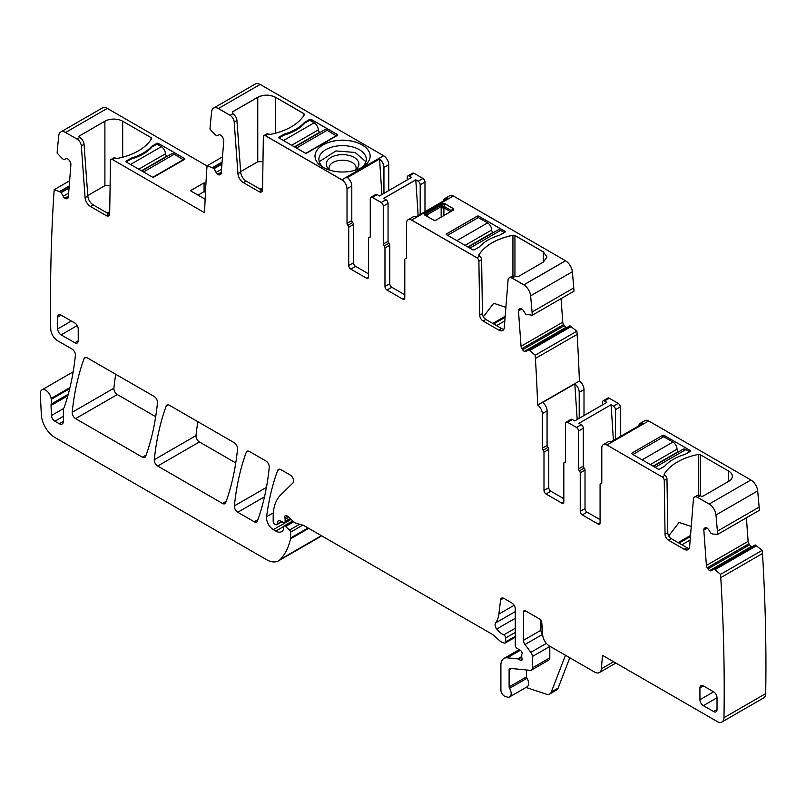 <?xml version="1.0" encoding="UTF-8"?>
<svg xmlns="http://www.w3.org/2000/svg" width="806" height="806" viewBox="0 0 806 806"><rect width="100%" height="100%" fill="white"/><g stroke="black" fill="none" stroke-linecap="round" stroke-linejoin="round"><path stroke-width="1.21" d="M690.178 540.03L681.916 544.796M694.591 497.03L697.331 495.448A5.803 3.355 60 0 1 700.233 495.74L700.615 495.962A1.934 1.118 0 0 0 703.356 495.962L728.654 481.353A12.574 7.264 0 0 0 732.342 476.215A12.574 7.264 0 0 0 728.654 471.087L700.283 454.705A1.934 1.118 0 0 0 698.278 454.433A55.13 31.827 0 0 0 664.255 474.079A1.934 1.118 0 0 0 664.154 474.442A1.934 1.118 0 0 0 664.718 475.238L664.93 475.359A2.902 1.672 60 0 1 666.975 478.875L667.791 532.756L665.051 534.338A4.836 2.791 -120 0 0 668.466 540.191L684.203 549.269A7.738 4.463 -120 0 0 688.072 549.652A7.738 4.463 -120 0 0 689.654 546.649L693.402 499.287A5.803 3.355 -120 0 1 694.591 497.03A5.803 3.355 -120 0 1 697.492 497.322L709.169 504.062A9.672 5.582 -120 0 1 715.97 514.994A1853.558 1070.156 -120 0 1 717.4 531.184L717.632 534.408L712.383 533.955L710.862 533.129L708.585 529.602A3.385 1.955 -120 0 0 706.832 527.96L706.6 527.849A3.385 1.955 -120 0 0 705.109 527.789A3.385 1.955 -120 0 0 704.968 527.88L704.384 528.353A3.385 1.955 -120 0 0 703.829 530.056L706.399 565.449A3.385 1.955 -120 0 0 707.245 567.817L707.95 568.905A3.385 1.955 -120 0 0 709.693 570.547L709.935 570.658A3.385 1.955 -120 0 0 711.416 570.719A3.385 1.955 -120 0 0 711.557 570.618L713.491 569.076L714.982 569.711L720.534 574.396L720.765 577.62L762.486 553.541L762.254 550.317L720.534 574.396M689.19 548.433A7.738 4.463 60 0 1 686.934 547.687L671.207 538.61A4.836 2.791 60 0 1 667.791 532.756M668.708 535.909L679.035 522.449L691.256 526.479M666.975 478.875L664.245 480.447A2.902 1.672 -120 0 0 662.189 476.94L606.918 445.023A7.254 4.191 -120 0 0 603.291 444.66A7.254 4.191 -120 0 0 601.79 447.985L601.79 482.572A1.934 1.118 -120 0 1 601.387 483.459A1.934 1.118 -120 0 1 600.933 483.54A1.934 1.118 -120 0 0 600.48 483.63A1.934 1.118 -120 0 0 600.077 484.507L600.077 522.812L598.022 524.001A2.902 1.672 -120 0 0 599.473 524.142A2.902 1.672 -120 0 0 600.077 522.812M603.291 444.66L608.077 441.9A7.254 4.191 -120 0 1 610.978 441.9L643.128 423.341A7.254 4.191 -120 0 0 640.226 423.341L645.012 420.581A7.254 4.191 -120 0 1 648.639 420.934L750.89 479.973L709.169 504.062M690.359 451.34A0.967 0.554 0 0 0 690.359 450.554L690.359 451.34L685.171 454.332A46.909 27.082 0 0 0 664.769 466.12L659.58 469.112A0.967 0.554 0 0 1 658.21 469.112L631.884 453.909L631.884 453.113A0.967 0.554 0 0 0 631.884 453.909M631.884 453.113L662.653 435.351A0.967 0.554 0 0 1 664.023 435.351L690.359 450.554M664.245 480.447L665.051 534.338M640.226 423.341A7.254 4.191 -120 0 0 638.775 425.85M717.632 534.408L759.353 510.319L759.121 507.095A1853.558 1070.156 -120 0 0 757.69 490.904A9.672 5.582 -120 0 0 750.89 479.973M746.406 517.795L748.119 541.36A3.385 1.955 -120 0 0 748.965 543.728L707.245 567.817M752.169 546.75A3.385 1.955 -120 0 1 751.655 546.569L751.414 546.458A3.385 1.955 -120 0 1 749.671 544.816L748.965 543.728M762.254 550.317L755.212 544.987L713.522 569.066L755.212 544.987M542.66 634.725L542.438 634.433A4.836 2.791 -120 0 1 540.917 630.262L523.477 640.327L523.477 612.056A2.902 1.672 -120 0 1 524.071 610.726A2.902 1.672 -120 0 1 525.522 610.877L539.718 619.068A2.902 1.672 -120 0 1 541.763 622.413L542.67 634.886A9.672 5.582 -120 0 0 549.48 646.029L594.586 672.073A9.672 5.582 -120 0 0 599.422 672.547A9.672 5.582 -120 0 0 601.397 668.799L602.465 655.298L717.139 721.501A9.672 5.582 -120 0 0 721.975 721.985L763.695 697.895A9.672 5.582 -120 0 0 765.7 693.613A1853.558 1070.156 -120 0 0 762.486 553.541M69.961 387.585L51.131 398.466A7.738 4.463 -120 0 0 47.353 391.464A7.738 4.463 -120 0 0 41.892 389.892A7.738 4.463 -120 0 0 40.3 393.812L41.338 414.788A19.344 11.173 -120 0 0 54.999 437.537L266.443 559.616A24.18 13.964 -120 0 0 278.533 560.815L320.254 536.736A24.18 13.964 -120 0 0 321.584 535.778M207.051 165.986L107.289 108.387A9.672 5.582 -120 0 0 102.453 107.913L60.732 132.003A9.672 5.582 -120 0 0 58.767 135.569A1853.558 1070.156 -120 0 0 57.337 150.107L57.105 153.059L62.354 158.661L63.876 159.588L66.152 158.701A3.385 1.955 -120 0 1 67.895 159.074L68.137 159.235A3.385 1.955 -120 0 1 69.759 161.15L70.354 162.298A3.385 1.955 -120 0 1 70.908 164.636L68.339 197.067A3.385 1.955 -120 0 1 67.644 198.377A3.385 1.955 -120 0 1 67.492 198.447L66.787 198.729A3.385 1.955 -120 0 1 65.034 198.357L64.802 198.195A3.385 1.955 -120 0 1 63.17 196.281L61.024 192.261L54.203 189.692L69.628 180.786M260.076 84.459A9.672 5.582 -120 0 0 255.311 84.015L213.59 108.105A9.672 5.582 -120 0 0 211.635 111.671A1853.558 1070.156 -120 0 0 210.205 126.21L209.963 129.161L215.212 134.763L216.733 135.7L219.01 134.804A3.385 1.955 -120 0 1 220.763 135.176L221.005 135.337A3.385 1.955 -120 0 1 222.627 137.262L223.212 138.41A3.385 1.955 -120 0 1 223.766 140.748L221.197 173.169A3.385 1.955 -120 0 1 220.501 174.489A3.385 1.955 -120 0 1 220.35 174.559L219.645 174.831A3.385 1.955 -120 0 1 217.902 174.459L217.66 174.298A3.385 1.955 -120 0 1 216.038 172.383L213.892 168.373L207.061 165.804L222.486 156.898M388.734 190.599L388.734 164.656A7.254 4.191 -120 0 0 383.606 155.78L341.885 179.859A7.254 4.191 60 0 1 347.013 188.745L347.013 223.333L351.799 220.572L351.799 185.984L347.013 188.745M413.972 173.31A2.902 1.672 -120 0 0 412.591 173.199L407.806 175.97A2.902 1.672 60 0 1 409.257 176.111L414.042 173.27L422.928 178.398L418.143 181.169L415.785 179.809L383.646 198.367L386.003 199.727L381.208 202.487L372.322 197.359L377.107 194.589L379.465 195.949L411.614 177.391L409.257 176.03M424.984 211.666L424.984 182.035A2.902 1.672 -120 0 0 422.928 178.479L418.143 181.249L415.785 179.889L383.716 198.407L415.785 179.889L418.163 215.605M453.304 196.009A7.254 4.191 -120 0 0 449.738 195.697L444.952 198.457A7.254 4.191 -120 0 0 443.502 200.966M573.771 287.944L532.051 312.023L532.282 315.257L574.003 291.168L573.771 287.944A1853.558 1070.156 -120 0 0 572.341 271.753A9.672 5.582 -120 0 0 565.54 260.812L523.819 284.901L512.142 278.161A5.803 3.355 -120 0 0 509.241 277.869A5.803 3.355 -120 0 0 508.052 280.125L504.304 327.498A7.738 4.463 -120 0 1 502.722 330.5A7.738 4.463 -120 0 1 498.854 330.117L483.116 321.03A4.836 2.791 -120 0 1 479.701 315.176L478.895 261.295A2.902 1.672 -120 0 0 476.84 257.779L411.644 220.139A7.254 4.191 -120 0 0 408.017 219.786A7.254 4.191 -120 0 0 406.516 223.101L406.516 257.688A1.934 1.118 -120 0 1 406.113 258.575A1.934 1.118 -120 0 1 405.66 258.655A1.934 1.118 -120 0 0 405.206 258.746A1.934 1.118 -120 0 0 404.803 259.633L404.803 297.928L402.758 299.117A2.902 1.672 -120 0 0 404.209 299.258A2.902 1.672 -120 0 0 404.803 297.928M566.82 327.589A3.385 1.955 -120 0 1 566.306 327.417L566.064 327.296A3.385 1.955 -120 0 1 564.321 325.654L563.616 324.566A3.385 1.955 -120 0 1 562.769 322.199L561.057 298.633M584.007 415.564L584.007 389.54A7.254 4.191 -120 0 0 579.393 380.996L579.393 380.966A1853.558 1070.156 -120 0 0 577.136 334.379L576.905 331.155L569.862 325.836L528.172 349.915M604.52 400.995L609.306 398.235A2.902 1.672 -120 0 0 607.855 398.083L603.069 400.854A2.902 1.672 60 0 1 604.52 400.995L606.878 402.355L574.728 420.913L572.381 419.553L567.585 422.314L576.481 427.452A2.902 1.672 -120 0 1 578.527 431.009L578.527 468.911A1.934 1.118 -120 0 0 579.383 470.875A1.934 1.118 60 0 1 580.239 472.83L585.025 470.069L585.025 508.596A2.902 1.672 60 0 0 587.08 512.153L600.077 519.658M609.306 398.235L618.202 403.363A2.902 1.672 -120 0 1 620.257 406.919L620.257 436.55M115.711 374.266A338.54 195.455 -120 0 0 113.918 388.2A4.836 2.791 -120 0 0 117.313 394.547L155.679 416.692M197.823 421.679A338.54 195.455 -120 0 0 196.019 435.603A4.836 2.791 -120 0 0 199.425 441.95L235.755 462.926M615.462 439.31L615.462 409.68A2.902 1.672 60 0 0 613.416 406.123L611.059 404.763L613.426 440.489M602.465 404.904L602.465 402.184A2.902 1.672 60 0 1 603.069 400.854M579.212 418.324L579.212 392.31L584.007 389.54M563.827 498.723L550.83 491.227L546.045 493.987A2.902 1.672 60 0 1 543.99 490.431L543.99 452.136A1.934 1.118 60 0 0 543.133 450.171L547.929 447.411A1.934 1.118 60 0 1 547.072 445.456L547.072 410.869A7.254 4.191 60 0 0 542.67 402.456L574.809 383.898A7.254 4.191 60 0 1 579.212 392.31M574.809 383.898L577.177 419.503M759.121 507.095L717.4 531.184M580.239 472.83L580.239 511.367A2.902 1.672 60 0 0 582.295 514.913L598.022 524.001M611.059 404.763L578.91 423.331L581.267 424.691A2.902 1.672 -120 0 1 583.322 428.238L583.322 466.15A1.934 1.118 -120 0 0 584.179 468.105A1.934 1.118 60 0 1 585.025 470.069M565.51 461.727L564.23 462.463A1.934 1.118 -120 0 1 564.684 462.382A1.934 1.118 60 0 0 565.137 462.301A1.934 1.118 60 0 0 565.54 461.415L565.54 423.503A2.902 1.672 60 0 1 566.134 422.173L570.93 419.412A2.902 1.672 60 0 1 572.381 419.553M566.134 422.173A2.902 1.672 60 0 1 567.585 422.314M564.23 462.463A1.934 1.118 -120 0 0 563.827 463.349L563.827 501.886L561.772 503.075A2.902 1.672 -120 0 0 563.223 503.216A2.902 1.672 -120 0 0 563.827 501.886M546.045 493.987L561.772 503.075M550.83 491.227A2.902 1.672 60 0 1 548.775 487.67L548.775 449.365L543.99 452.136M547.929 447.411A1.934 1.118 60 0 1 548.775 449.365M543.133 450.171A1.934 1.118 60 0 1 542.287 448.217L542.287 413.629A7.254 4.191 60 0 0 537.673 405.075L579.393 380.996L537.673 405.075A1853.558 1070.156 -120 0 0 535.416 358.469L535.184 355.245L576.905 331.155M577.136 334.379L535.416 358.469M571.353 326.47L529.633 350.56L535.184 355.245M529.633 350.56L528.142 349.925L526.207 351.466A3.385 1.955 -120 0 1 526.066 351.557A3.385 1.955 -120 0 1 524.585 351.507L524.343 351.386A3.385 1.955 -120 0 1 522.6 349.744L521.895 348.655A3.385 1.955 -120 0 1 521.049 346.288L518.48 310.894A3.385 1.955 -120 0 1 519.034 309.202L519.618 308.728A3.385 1.955 -120 0 1 519.759 308.627A3.385 1.955 -120 0 1 521.25 308.688L521.482 308.799A3.385 1.955 -120 0 1 523.235 310.451L525.764 314.209L532.282 315.257M532.051 312.023A1853.558 1070.156 -120 0 0 530.62 295.842A9.672 5.582 -120 0 0 523.819 284.901L512.142 278.08L514.883 276.498L518.006 276.73L543.304 262.111L546.992 256.983L543.304 251.845L514.933 235.463L512.928 235.201C496.395 238.747 485.051 245.296 478.905 254.847L479.58 256.117L476.84 257.698L411.644 220.058L453.365 195.979L565.54 260.741L523.819 284.82L512.142 278.08M514.933 276.529L514.933 235.543L543.304 251.925L514.933 235.543A1.934 1.118 0 0 0 512.928 235.281A55.13 31.827 0 0 0 478.905 254.928L478.804 255.24M425.215 215.273A1.934 0.645 -60 0 1 425.326 214.305L442.524 204.371A1.934 0.645 0 0 0 444.459 204.371L444.459 203.525L453.697 208.865L444.459 203.525L442.524 203.525L424.601 213.882L442.524 203.455L424.601 213.802L424.601 214.92L433.83 220.25L435.764 220.25L453.697 209.903L453.697 208.784L444.459 203.455L442.524 203.455M424.56 213.902L424.601 215.001M446.534 234.748L446.534 233.881L446.534 234.667L472.86 249.87L474.23 249.87L479.419 246.878C484.074 241.719 490.874 237.79 499.821 235.1L505.009 232.108L505.009 231.312L478.673 216.109L477.303 216.109L446.534 233.881L446.534 234.667L446.534 233.962L477.303 216.189L446.534 233.962A0.967 0.554 0 0 0 446.252 234.314M505.291 231.745A0.967 0.554 0 0 0 505.009 231.393L478.673 216.189A0.967 0.554 0 0 0 477.303 216.189L477.303 216.109M514.812 276.539A5.803 3.355 -120 0 0 511.981 276.297L509.241 277.869M479.58 256.117L476.84 257.779L479.58 256.197A2.902 1.672 -120 0 1 481.625 259.713L482.441 313.594A4.836 2.791 -120 0 0 485.857 319.448L501.584 328.536A7.738 4.463 -120 0 0 503.841 329.271M408.017 219.786L412.813 217.016A7.254 4.191 -120 0 1 415.715 217.016L447.854 198.457A7.254 4.191 -120 0 0 444.952 198.457M384.119 245.991L388.905 243.221A1.934 1.118 -120 0 1 388.049 241.266L383.263 244.027A1.934 1.118 -120 0 0 384.119 245.991A1.934 1.118 60 0 1 384.976 247.946L384.976 286.483A2.902 1.672 60 0 0 387.021 290.039L402.758 299.117M387.021 290.039L391.817 287.268L404.803 294.774M391.817 287.268A2.902 1.672 60 0 1 389.761 283.712L389.761 245.185A1.934 1.118 60 0 0 388.905 243.221M388.049 241.266L388.049 203.354A2.902 1.672 -120 0 0 386.003 199.807L381.208 202.568L372.322 197.359M383.263 244.027L383.263 206.124A2.902 1.672 -120 0 0 381.208 202.568L372.322 197.44A2.902 1.672 60 0 0 370.871 197.289L375.656 194.528A2.902 1.672 60 0 1 377.037 194.629M411.544 177.431L409.257 176.111L411.544 177.431M370.236 236.843L368.957 237.589A1.934 1.118 -120 0 1 369.41 237.498A1.934 1.118 60 0 0 369.863 237.417A1.934 1.118 60 0 0 370.266 236.531L370.266 198.619A2.902 1.672 60 0 1 370.871 197.289M368.957 237.589A1.934 1.118 -120 0 0 368.564 238.465L368.564 277.002L366.508 278.191A2.902 1.672 -120 0 0 367.959 278.332A2.902 1.672 -120 0 0 368.564 277.002M355.567 266.343L350.781 269.103A2.902 1.672 60 0 1 348.726 265.557L353.512 262.786A2.902 1.672 60 0 0 355.567 266.343L368.564 273.849M350.781 269.103L366.508 278.191M348.726 265.557L348.726 227.252A1.934 1.118 60 0 0 347.87 225.287A1.934 1.118 60 0 1 347.013 223.333M353.512 262.786L353.512 224.481L348.726 227.252M347.87 225.287L352.655 222.527A1.934 1.118 60 0 1 353.512 224.481M352.655 222.527A1.934 1.118 60 0 1 351.799 220.572M383.948 193.359L383.948 167.426A7.254 4.191 60 0 0 379.545 159.014L347.396 177.582A7.254 4.191 60 0 1 351.799 185.984M262.484 190.428A4.836 2.791 60 0 1 261.859 190.135L246.132 181.048A7.738 4.463 60 0 1 240.682 172.131L236.924 120.437A5.803 3.355 60 0 0 232.843 113.747L230.103 115.329L218.426 108.588A9.672 5.582 -120 0 0 213.59 108.105M232.45 111.943L232.843 113.747L230.103 115.329L218.426 108.508L260.147 84.418L383.606 155.699L341.885 179.788L265.406 135.63L268.146 134.048L270.353 134.441C286.896 130.894 298.23 124.346 304.376 114.795L303.912 113.636L275.541 97.254C269.617 94.443 263.693 94.443 257.759 97.254L232.45 111.863L232.45 113.445L232.45 111.943L257.759 97.335L232.45 111.943L232.45 113.525M304.376 114.875L303.912 113.717L275.541 97.335A12.574 7.264 0 0 0 257.759 97.335L257.759 161.764L240.641 171.638M246.132 181.048L243.392 182.63L259.129 191.707A4.836 2.791 60 0 0 261.547 191.949A4.836 2.791 60 0 0 262.544 189.803L263.35 136.849A2.902 1.672 60 0 1 263.955 135.569A2.902 1.672 60 0 1 265.406 135.71L341.885 179.859L265.406 135.63M278.957 138.007L278.957 137.221L284.145 134.219L278.957 137.221A0.967 0.554 0 0 0 278.685 137.574M304.547 122.361C299.892 127.529 293.092 131.449 284.145 134.139L278.957 137.141L278.957 137.927L305.293 153.13L306.663 153.13L337.442 135.358L337.442 134.572L311.106 119.369L309.736 119.369L304.547 122.441C299.892 127.6 293.092 131.529 284.145 134.219A46.909 27.082 0 0 0 304.547 122.441L309.736 119.449L304.547 122.441L304.547 123.409M309.736 119.369L311.106 119.449L337.442 134.652L311.106 119.449A0.967 0.554 0 0 0 309.736 119.449L309.736 120.235L314.189 122.804A5.803 3.355 60 0 1 318.289 129.907A1.934 1.118 60 0 0 319.66 132.285L320.012 132.486M337.724 135.005A0.967 0.554 0 0 0 337.442 134.652L337.442 135.438M334.812 140.899A27.565 15.919 0 0 0 315.005 156.132A27.565 15.919 0 0 0 350.328 171.366A27.565 15.919 0 0 0 370.135 156.092A27.565 15.919 0 0 0 334.812 140.899A27.565 15.919 0 0 0 315.005 156.132A27.565 15.919 0 0 1 334.812 140.818A27.565 15.919 0 0 1 370.135 156.092A27.565 15.919 0 0 0 334.812 140.899M263.955 135.569L266.685 133.987A2.902 1.672 60 0 1 268.076 134.088M243.392 182.63A7.738 4.463 60 0 1 237.941 173.713L234.193 122.008A5.803 3.355 60 0 0 230.103 115.329L218.426 108.508M207.061 165.804L206.83 168.756A1853.558 1070.156 -120 0 0 204.573 212.734L112.538 159.598A2.902 1.672 60 0 0 111.087 159.457L113.827 157.875A2.902 1.672 60 0 1 115.278 158.016L112.538 159.598M115.278 158.016L115.49 158.137A1.934 1.118 0 0 0 117.495 158.409A55.13 31.827 0 0 0 151.518 138.763A1.934 1.118 0 0 0 151.619 138.4A1.934 1.118 0 0 0 151.054 137.604L122.683 121.222A12.574 7.264 0 0 0 104.901 121.222L79.593 135.841A1.934 1.118 0 0 0 79.028 136.627A1.934 1.118 0 0 0 79.593 137.413L77.245 139.216L65.568 132.476A9.672 5.582 -120 0 0 60.732 132.003M205.47 192.342L204.069 191.647L204.069 182.831L190.387 190.72L205.137 199.233M204.069 182.831L205.913 183.889M156.878 143.337L151.689 146.339A46.909 27.082 0 0 1 131.287 158.117L126.099 161.109A0.967 0.554 0 0 0 126.099 161.895L152.435 177.098A0.967 0.554 0 0 0 153.795 177.098L184.574 159.336A0.967 0.554 0 0 0 184.574 158.54L158.248 143.337A0.967 0.554 0 0 0 156.878 143.337L156.878 144.133L161.321 146.692A5.803 3.355 60 0 1 165.421 153.805A1.934 1.118 60 0 0 166.792 156.173L167.144 156.374M109.626 214.315A4.836 2.791 60 0 1 109.001 214.023L93.264 204.936L90.534 206.517L106.261 215.605A4.836 2.791 60 0 0 108.679 215.837A4.836 2.791 60 0 0 109.687 213.701L110.493 160.747A2.902 1.672 60 0 1 111.087 159.457M90.534 206.517A7.738 4.463 60 0 1 85.083 197.601L81.325 145.906A5.803 3.355 60 0 0 77.245 139.216M93.264 204.936A7.738 4.463 60 0 1 87.814 196.029L84.066 144.324L81.325 145.906M79.975 137.635A5.803 3.355 60 0 1 84.066 144.324M68.268 394.215L51.211 404.068A4.836 2.791 -120 0 0 51.03 405.448L51.483 415.503A4.836 2.791 -120 0 0 54.899 421.216L59.271 423.744A5.803 3.355 -120 0 0 62.173 424.027A5.803 3.355 -120 0 0 63.382 421.377L63.382 409.77A4.836 2.791 -120 0 1 63.815 408.098A9.672 5.582 -120 0 0 64.329 407.03A352.081 203.273 -120 0 0 75.391 355.386A4.836 2.791 -120 0 0 71.996 349.028L57.599 340.716A9.672 5.582 -120 0 1 50.758 329.019A1853.558 1070.156 -120 0 1 53.962 192.644L54.203 189.692M51.131 398.466A9.672 5.582 -120 0 0 51.292 399.282A9.672 5.582 -120 0 1 51.211 404.068M278.533 560.815A24.18 13.964 -120 0 0 280.478 559.263A91.884 53.055 -120 0 0 290.503 538.861A4.836 2.791 -120 0 0 290.593 538.035L290.593 532.172A1.934 1.118 -120 0 0 289.576 530.056L285.556 526.499A2.418 1.4 -120 0 0 283.903 526.056A2.418 1.4 -120 0 0 283.41 527.164L283.41 529.139A2.418 1.4 -120 0 1 283.249 529.874A11.606 6.7 -120 0 1 281.606 531.638A11.606 6.7 -120 0 1 275.803 531.063L273.355 529.653A9.672 5.582 -120 0 1 266.585 516.747A338.54 195.455 -120 0 1 277.647 470.412A4.836 2.791 -120 0 1 278.453 469.384A4.836 2.791 -120 0 1 280.871 469.626L290.21 475.016A4.836 2.791 -120 0 1 293.263 478.955A4.836 2.791 -120 0 1 292.961 482.905L280.559 495.096A53.196 30.719 -120 0 0 273.184 516.666L273.184 521.653A1.934 1.118 -120 0 0 274.554 524.021L275.561 524.605A2.418 1.4 -120 0 0 276.77 524.726A2.418 1.4 -120 0 0 277.214 524.091L277.999 521.16A2.418 1.4 -120 0 1 278.443 520.525A2.418 1.4 -120 0 1 279.501 520.565L283.561 522.5A2.418 1.4 -120 0 0 284.619 522.54A2.418 1.4 -120 0 0 285.112 521.432L285.112 519.276A4.836 2.791 -120 0 0 284.901 517.784A2.902 1.672 -120 0 1 285.374 515.558A2.902 1.672 -120 0 1 287.359 516.082L294.351 522.288A4.836 2.791 -120 0 0 296.124 523.316L302.915 525.129A4.836 2.791 -120 0 1 303.802 525.512L491.992 634.161A9.672 5.582 -120 0 1 493.766 635.45L499.68 640.699A9.672 5.582 -120 0 0 503.216 642.745L504.425 643.067A2.418 1.4 -120 0 0 505.191 642.997A2.418 1.4 -120 0 0 505.694 641.888L505.694 637.939A2.418 1.4 -120 0 0 503.77 634.866A15.475 8.937 -120 0 1 496.718 629.002A4.836 2.791 -120 0 1 495.589 622.947A33.852 19.546 -120 0 0 498.864 614.091L500.586 599.916A4.836 2.791 -120 0 1 501.564 598.193A4.836 2.791 -120 0 1 503.982 598.435L511.85 602.979A4.836 2.791 -120 0 1 515.266 608.903L515.266 645.314A2.418 1.4 -120 0 0 516.908 648.226L520.464 650.452A2.418 1.4 -120 0 1 521.996 654.009A4.836 2.791 -120 0 0 521.764 655.298L521.764 656.961A4.836 2.791 -120 0 0 521.996 658.512A2.418 1.4 -120 0 1 521.603 660.396A2.418 1.4 -120 0 1 520.394 660.275L518.349 659.086A2.418 1.4 -120 0 0 517.694 658.865L507.236 657.827A14.508 8.372 -120 0 0 503.911 658.472A14.508 8.372 -120 0 0 500.899 665.111L500.899 690.087A4.836 2.791 -120 0 0 505.03 696.334L507.095 697.019A7.254 4.191 -120 0 0 509.664 696.888A7.254 4.191 -120 0 0 509.543 688.314A1.934 1.118 -120 0 1 509.11 686.913L509.11 669.857A2.902 1.672 -120 0 1 509.714 668.527A2.902 1.672 -120 0 1 510.379 668.396L530.257 670.36A4.836 2.791 -120 0 0 531.366 670.149A4.836 2.791 -120 0 0 532.363 667.932L532.363 656.517A4.836 2.791 -120 0 0 530.842 652.346L524.998 644.498A4.836 2.791 -120 0 1 523.477 640.327M569.812 657.767L558.135 688.082A9.672 5.582 -120 0 1 556.543 690.047L549.702 693.996A9.672 5.582 -120 0 1 546.287 694.168L526.026 687.447M509.664 696.888L527.104 686.823A7.254 4.191 -120 0 0 526.983 678.249L509.543 688.314M526.55 669.998L526.55 676.849A1.934 1.118 -120 0 0 526.983 678.249M531.366 670.149L548.805 660.084A4.836 2.791 -120 0 0 549.803 657.867L549.803 646.452A4.836 2.791 -120 0 0 549.803 646.211M540.917 630.262L540.917 620.207M721.975 721.985A9.672 5.582 -120 0 0 723.979 717.703A1853.558 1070.156 -120 0 0 720.765 577.62M699.93 699.719A4.836 2.791 -120 0 0 703.356 705.643L713.612 711.567A4.836 2.791 -120 0 0 716.03 711.809A4.836 2.791 -120 0 0 717.028 709.592L717.028 697.744A4.836 2.791 -120 0 0 713.612 691.82L699.93 699.719L699.93 687.871L703.356 685.896A4.836 2.791 -120 0 0 700.938 685.664A4.836 2.791 -120 0 0 699.93 687.871M703.356 685.896L713.612 691.82M78.222 340.777L74.807 342.752A4.836 2.791 -120 0 0 77.225 342.993A4.836 2.791 -120 0 0 78.222 340.777L78.222 328.929A4.836 2.791 -120 0 0 74.807 323.015L61.125 315.116A4.836 2.791 -120 0 0 58.707 314.874A4.836 2.791 -120 0 0 57.7 317.09L57.7 328.929A4.836 2.791 -120 0 0 61.125 334.853L77.225 325.564M74.807 342.752L61.125 334.853M246.253 452.287A338.54 195.455 -120 0 0 234.375 505.916A4.836 2.791 -120 0 0 237.77 512.263L254.222 521.764A4.836 2.791 -120 0 0 256.64 522.006A4.836 2.791 -120 0 0 257.457 520.978A338.54 195.455 -120 0 0 269.254 467.289A4.836 2.791 -120 0 0 265.849 460.951L249.487 451.501A4.836 2.791 -120 0 0 247.069 451.259A4.836 2.791 -120 0 0 246.253 452.287L248.359 451.078M237.538 448.992A4.836 2.791 -120 0 0 234.143 442.645L169.411 405.277A4.836 2.791 -120 0 0 166.993 405.035A4.836 2.791 -120 0 0 166.187 406.063A338.54 195.455 -120 0 0 154.299 459.692A4.836 2.791 -120 0 0 157.694 466.039L222.486 503.438A4.836 2.791 -120 0 0 224.904 503.679A4.836 2.791 -120 0 0 225.72 502.652A338.54 195.455 -120 0 0 237.538 448.992M157.472 402.758A4.836 2.791 -120 0 0 154.067 396.411L87.29 357.864A4.836 2.791 -120 0 0 84.872 357.622A4.836 2.791 -120 0 0 84.066 358.65A338.54 195.455 -120 0 0 72.197 412.289A4.836 2.791 -120 0 0 75.593 418.626L142.41 457.214A4.836 2.791 -120 0 0 144.828 457.455A4.836 2.791 -120 0 0 145.644 456.428A338.54 195.455 -120 0 0 157.472 402.758M420.198 214.426L420.198 184.796A2.902 1.672 -120 0 0 418.143 181.249L415.785 179.809M407.201 179.94L407.201 177.3A2.902 1.672 60 0 1 407.806 175.97M483.358 316.748L493.685 303.288L505.896 307.318M450.322 211.847L449.798 211.273L450.997 210.416A1.934 0.645 -120 0 1 451.108 211.394M379.545 159.014L381.903 194.548M262.978 161.663L257.759 161.764M284.145 134.139L284.145 135.096M361.017 167.92A23.696 13.682 0 0 0 366.267 159.326A23.696 13.682 0 0 0 335.901 146.198A23.696 13.682 0 0 0 318.874 159.326A23.696 13.682 0 0 0 324.123 167.92M87.783 195.536L104.901 185.652L110.11 185.561M204.069 191.647L198.034 195.133M131.287 158.117L131.287 158.994M151.689 146.339L151.689 147.297M549.702 693.996A9.672 5.582 -120 0 0 551.294 692.032L565.459 655.258M424.601 214.92L424.601 213.802L427.311 214.708L441.345 206.608L442.524 203.525L444.459 203.455M426.938 216.351L426.626 214.487M443.975 207.233L441.345 206.608L441.164 207.867L443.894 207.867L444.106 206.437L441.859 205.691M260.157 189.148L262.575 187.748M319.226 161.704L335.901 150.944L355.063 152.445L365.904 161.704M107.289 213.036L109.717 211.635M504.828 320.869L496.567 325.634M427.009 216.31L427.311 214.708L427.412 216.794M330.44 170.388A16.332 9.43 180 0 1 327.659 167.92A16.332 9.43 180 0 1 337.966 155.024A16.332 9.43 180 0 1 354.872 157.865A16.332 9.43 180 0 1 357.481 167.92A16.332 9.43 180 0 1 354.7 170.388M355.839 169.562A13.541 7.818 0 0 0 356.111 168.021A13.541 7.818 0 0 0 338.752 160.515A13.541 7.818 0 0 0 329.039 167.708A13.541 7.818 0 0 0 329.029 168.021A13.541 7.818 0 0 0 329.291 169.562M303.912 115.53L303.912 113.717L275.541 97.335C269.617 94.524 263.693 94.524 257.759 97.335L257.759 97.254M232.843 113.666L230.103 115.248M304.376 114.795L303.912 113.717M278.957 137.141L278.957 137.927L278.957 137.141M341.885 179.788L383.606 155.699M476.84 257.698L411.644 220.058M546.992 257.023L543.304 251.925L543.304 262.111M514.933 235.463L512.928 235.281C496.395 238.828 485.051 245.377 478.905 254.928L479.369 255.996M453.697 209.973L453.697 208.865L450.997 210.416L444.106 206.437L444.459 204.371M505.009 232.188L505.009 231.393L478.673 216.189L477.303 216.189L477.303 218.164M453.697 209.903L453.697 208.865M505.009 232.108L505.009 231.312L505.009 232.108M523.819 284.82L565.54 260.741M418.143 181.169L422.928 178.398M381.208 202.487L386.003 199.727M141.836 170.983L171.416 153.906A5.803 3.355 60 0 1 174.318 154.198L183.546 159.92M156.878 144.133L152.002 146.944A46.909 27.082 180 0 1 130.975 159.084L126.099 161.895L126.099 161.109M183.546 159.528L152.868 177.249M294.774 147.055L324.274 130.018A5.803 3.355 60 0 1 327.176 130.31L336.414 135.952M309.736 120.235L304.859 123.056A46.909 27.082 180 0 1 283.833 135.186L279.027 137.967M336.414 135.64L305.837 153.291M689.674 451.733L685.916 449.567A5.803 3.355 -120 0 0 683.014 449.274L653.434 466.352M678.743 451.743L678.39 451.541A1.934 1.118 -120 0 1 677.02 449.174A5.803 3.355 -120 0 0 672.919 442.061L663.681 436.731L632.901 454.503M504.254 232.541L500.566 230.405A5.803 3.355 -120 0 0 497.655 230.123L468.155 247.16M493.393 232.581L493.04 232.38A1.934 1.118 -120 0 1 491.67 230.012A5.803 3.355 -120 0 0 487.57 222.909L478.331 217.57L447.622 235.302M679.015 543.123L690.46 536.514M678.128 542.599L690.541 535.436M728.654 481.353L728.654 471.087M664.255 474.815L664.255 474.079M698.278 495.186L698.278 454.433M700.283 495.771L700.283 454.705M648.639 420.934L606.918 445.023M664.93 475.359L662.189 476.94M700.233 495.74L697.492 497.322M686.934 547.687L684.203 549.269M671.207 538.61L668.466 540.191M757.69 490.904L715.97 514.994M662.653 437.326L662.653 435.351M664.023 436.933L664.023 435.351M601.689 483.106L600.933 483.54M582.295 514.913L587.08 512.153M580.239 511.367L585.025 508.596M579.383 470.875L584.179 468.105M583.322 466.15L578.527 468.911M583.322 428.238L578.527 431.009M581.267 424.691L576.481 427.452M618.202 403.363L613.416 406.123M564.684 462.382L565.439 461.949M543.99 490.431L548.775 487.67M542.287 448.217L547.072 445.456M547.072 410.869L542.287 413.629M571.242 326.4L529.522 350.489M570.074 325.846L528.353 349.925M566.306 327.417L524.585 351.507M566.064 327.296L524.343 351.386M564.321 325.654L522.6 349.744M563.616 324.566L521.895 348.655M562.769 322.199L521.049 346.288M521.804 308.98L518.48 310.894M520.283 308.476L519.034 309.202M572.341 271.753L530.62 295.842M501.584 328.536L498.854 330.117M485.857 319.448L483.116 321.03M482.441 313.594L479.701 315.176M481.625 259.713L478.895 261.295M406.415 258.222L405.66 258.655M384.976 286.483L389.761 283.712M384.976 247.946L389.761 245.185M388.049 203.354L383.263 206.124M369.41 237.498L370.166 237.065M383.948 167.426L388.734 164.656M259.129 191.707L261.859 190.135M237.941 173.713L240.682 172.131M236.924 120.437L234.193 122.008M220.904 174.116L219.645 174.831M221.247 172.534L217.902 174.459M221.277 172.212L217.66 174.298M221.509 169.23L216.038 172.383M221.912 164.152L214.124 168.645M221.942 163.719L213.892 168.373M222.073 162.187L212.724 167.577M222.073 162.066L212.613 167.527M107.289 108.387L65.568 132.476M106.261 215.605L109.001 214.023M85.083 197.601L87.814 196.029M68.036 198.004L66.787 198.729M68.389 196.422L65.034 198.357M68.409 196.11L64.802 198.195M68.651 193.118L63.17 196.281M69.054 188.04L61.256 192.543M69.084 187.617L61.024 192.261M69.205 186.075L59.856 191.475M69.215 185.954L59.755 191.425M69.709 388.653L51.292 399.282M63.382 421.377L59.271 423.744M63.382 416.319L54.899 421.216M63.593 408.511L51.483 415.503M67.845 395.736L51.03 405.448M321.372 535.647L280.478 559.263M308.718 528.343L290.503 538.861M308.043 527.96L290.593 538.035M302.824 525.109L290.593 532.172M299.63 524.253L289.576 530.056M293.757 521.764L285.556 526.499M283.48 526.63L275.803 531.063M291.097 519.407L273.355 529.653M273.335 512.848L266.585 516.747M279.742 469.193L277.647 470.412M281.586 521.563L277.214 524.091M279.208 520.454L277.999 521.16M290.13 518.54L285.112 521.432M288.659 517.24L285.112 519.276M287.551 516.253L284.901 517.784M515.266 636.357L505.694 641.888M515.266 632.408L505.694 637.939M515.266 628.237L503.77 634.866M515.266 618.293L496.718 629.002M515.266 611.583L495.589 622.947M514.117 605.286L498.864 614.091M503.538 598.213L500.586 599.916M522.107 659.288L520.394 660.275M521.764 657.112L518.349 659.086M521.764 656.507L517.694 658.865M520.253 650.311L507.236 657.827M526.55 676.849L509.11 686.913M511.447 668.496L509.11 669.857M549.803 657.867L532.363 667.932M549.803 646.452L532.363 656.517M546.377 643.379L530.842 652.346M542.438 634.433L524.998 644.498M525.522 610.877L523.477 612.056M613.628 661.736L601.397 668.799M765.7 693.613L723.979 717.703M756.703 545.622L714.982 569.711M756.592 545.551L714.872 569.64M755.423 544.997L713.703 569.086M751.655 546.569L709.935 570.658M751.414 546.458L709.693 570.547M749.671 544.816L707.95 568.905M748.119 541.36L706.399 565.449M707.154 528.132L703.829 530.056M705.633 527.628L704.384 528.353M717.028 697.744L703.356 705.643M717.028 709.592L713.612 711.567M71.381 321.04L57.7 328.929M57.7 317.09L61.125 315.116M266.423 487.408L234.375 505.916M257.94 519.618L254.222 521.764M237.77 512.263L264.499 496.828M226.204 501.292L222.486 503.438M157.694 466.039L199.425 441.95M196.019 435.603L154.299 459.692M168.293 404.844L166.187 406.063M146.138 455.068L142.41 457.214M117.313 394.547L75.593 418.626M113.918 388.2L72.197 412.289M86.161 357.431L84.066 358.65M615.462 409.68L620.257 406.919M420.198 184.796L424.984 182.035M478.905 255.562L478.905 254.928M512.928 276.025L512.928 235.201M478.673 217.771L478.673 216.109M275.541 97.254L275.541 133.222M311.106 119.369L311.106 121.031M79.593 135.841L79.593 137.413M104.901 121.222L104.901 185.652M122.683 121.222L122.683 157.19M151.054 137.604L151.054 139.498M158.248 143.337L158.248 144.919M184.574 159.336L184.574 158.54M558.135 688.082L551.294 692.032M492.778 323.448L505.191 316.274M443.894 215.555L443.894 207.867L449.798 211.273L449.768 212.169M493.665 323.962L505.11 317.352M427.553 216.633L427.533 215.736M441.164 207.867L441.164 217.136M138.753 169.2L165.421 153.805M130.542 164.464L161.321 146.692M141.483 170.781L166.792 156.173M143.539 171.97L174.318 154.198M291.681 145.271L318.289 129.907M283.48 140.536L314.189 122.804M294.422 146.853L319.66 132.285M296.467 148.032L327.176 130.31M685.916 449.567L655.137 467.329M672.919 442.061L642.14 459.833M677.02 449.174L650.351 464.568M678.39 451.541L653.082 466.15M500.566 230.405L469.848 248.137M487.57 222.909L456.861 240.631M491.67 230.012L465.062 245.377M493.04 232.38L467.802 246.948M601.75 482.885L600.48 483.63M569.862 325.836L528.142 349.925M406.486 258.001L405.206 258.746M73.155 371.838L41.892 389.892M292.81 520.918L283.903 526.056M281.949 521.734L276.77 524.726M290.684 519.034L284.619 522.54M515.266 637.183L505.191 642.997M519.185 649.646L503.911 658.472M615.885 663.046L599.422 672.547"/></g></svg>
